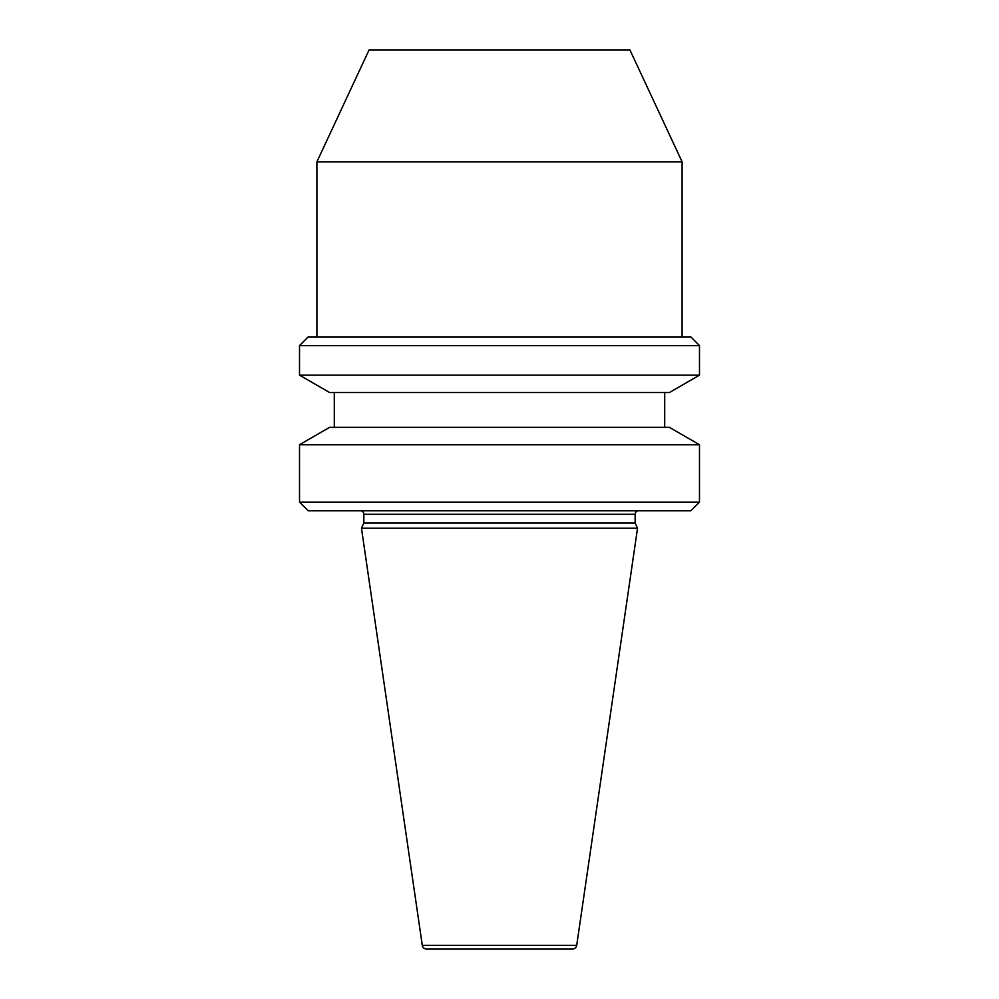 <?xml version="1.0" encoding="UTF-8"?>
<svg xmlns="http://www.w3.org/2000/svg" width="999" height="999" viewBox="0 0 999 999"><rect width="100%" height="100%" fill="white"/><g stroke="black" fill="none" stroke-linecap="round" stroke-linejoin="round"><path stroke-width="1.5" d="M422.29 945.329A4.346 4.346 0 0 0 426.598 949.05L572.402 949.05A4.346 4.346 0 0 0 576.71 945.329L637.537 528.196L361.463 528.196L422.29 945.329L576.71 945.329M638.623 510.801A3.484 3.484 0 0 0 635.152 514.285L635.152 523.064L363.848 523.064L361.463 528.196M635.152 523.064L637.537 528.196M635.152 514.285L363.848 514.285L363.848 523.064M363.848 514.285A3.484 3.484 0 0 0 360.377 510.801M690.796 510.801L308.204 510.801L299.513 502.11L699.487 502.11L690.796 510.801M299.513 444.717L329.633 427.335L669.367 427.335L699.487 444.717L299.513 444.717L299.513 502.11M699.487 444.717L699.487 502.11M334.29 392.545L334.29 427.335M664.71 392.545L664.71 427.335M669.367 392.545L329.633 392.545L299.513 375.162L699.487 375.162L669.367 392.545M299.513 345.592L308.204 336.9L690.796 336.9L699.487 345.592L299.513 345.592L299.513 375.162M699.487 345.592L699.487 375.162M316.895 161.838L369.068 49.95L629.932 49.95L682.105 161.838L316.895 161.838L316.895 336.9M682.105 161.838L682.105 336.9"/></g></svg>
